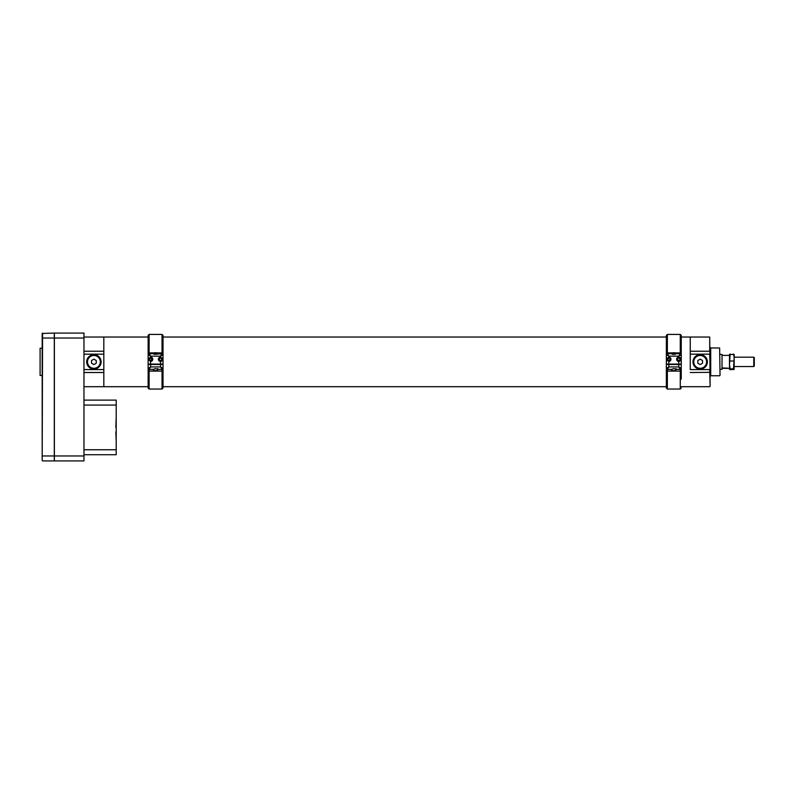 <?xml version="1.0" encoding="UTF-8"?>
<svg xmlns="http://www.w3.org/2000/svg" width="794" height="794" viewBox="0 0 794 794"><rect width="100%" height="100%" fill="white"/><g stroke="black" fill="none" stroke-linecap="round" stroke-linejoin="round"><path stroke-width="1.19" d="M83.965 386.698L103.825 386.698L103.825 337.043L103.825 386.698L149.123 386.698M690.254 369.567L690.254 351.226L709.717 351.226L709.717 337.043L690.254 337.043L690.254 369.567M681.252 337.043L690.254 337.043L690.254 351.226M709.717 337.043L710.114 386.301L709.717 369.567L690.651 369.567M710.114 369.17L709.717 354.174L690.651 354.174M707.385 361.875A7.196 7.196 0 0 1 696.586 368.108A7.196 7.196 0 0 1 696.586 355.633A7.196 7.196 0 0 1 707.385 361.875M719.642 347.971L720.039 375.373L719.642 347.971L710.709 347.971L710.709 375.77L710.114 376.366M710.114 354.571L710.114 351.395M83.965 354.174L83.965 369.567M103.428 354.174L84.362 354.174M86.695 361.875A7.196 7.196 0 0 0 97.493 368.108A7.196 7.196 0 0 0 97.493 355.633A7.196 7.196 0 0 0 86.695 361.875M103.428 369.567L84.362 369.567M668.846 361.419A2.154 2.154 0 0 0 670.99 359.265A2.154 2.154 0 0 0 668.846 357.111L666.692 359.265L668.846 361.419L668.846 364.099L681.252 364.099L681.252 354.67L678.771 356.159L680.26 353.677L676.061 353.677L680.26 353.677L680.26 352.903L681.252 352.903L681.252 354.67L681.252 353.509A0.993 0.605 180 0 0 680.26 352.903L674.94 352.903M672.677 352.903L667.357 352.903A0.993 0.605 180 0 0 666.355 353.509L666.355 354.67L666.355 352.903L667.357 352.903L667.357 353.677L671.575 353.677L672.548 354.342L675.069 354.342L676.041 353.677L675.496 353.35L674.94 354.342M680.26 352.903L680.26 334.423L681.252 335.415L681.252 352.903M666.365 352.903L666.355 335.415L667.357 334.423L667.357 352.903M668.846 364.099L666.355 364.099L666.355 354.67L668.846 356.159L668.846 357.111M672.677 354.342L672.111 353.35L667.357 353.677L668.846 356.159L678.771 356.159L678.771 357.111A2.154 2.154 0 0 0 676.617 359.265A2.154 2.154 0 0 0 678.771 361.419C681.56 359.98 681.56 358.551 678.771 357.111M677.639 359.265A1.131 1.131 0 0 0 679.336 360.248A1.131 1.131 0 0 0 679.336 358.283A1.131 1.131 0 0 0 677.639 359.265M678.771 364.099L678.771 361.419A2.154 2.154 0 0 0 679.644 357.3M666.702 359.493A2.154 2.154 0 0 0 667.297 360.764M667.049 358.074A2.154 2.154 0 0 0 666.692 359.265M667.357 353.677A0.993 0.993 0 0 0 666.355 354.67A0.993 0.993 0 0 1 667.357 353.677M681.252 354.67A0.993 0.993 0 0 0 680.26 353.677A0.993 0.993 0 0 1 681.252 354.67M666.355 387.571L666.374 371.036L680.26 371.106L667.357 371.106L667.357 389.04L680.26 389.04L680.26 371.106L681.242 371.036L681.252 369.547L681.252 364.396L680.26 364.396M681.252 379.135L681.242 371.036M666.374 370.858L666.355 364.396L666.355 368.356L668.846 366.927L667.357 369.379L667.357 371.106L666.374 371.036M674.979 364.099L672.637 364.099M681.242 370.858L680.26 371.106L680.26 369.379L678.771 366.927L678.771 364.466L681.252 364.446L681.252 369.547M671.595 369.369L671.655 370.599L675.952 370.599L675.952 368.515M667.357 364.396L666.355 364.396M666.355 364.446L668.846 364.466L668.846 366.927L678.771 366.927L681.252 368.356L680.26 369.379L676.081 369.379L673.808 368.585L671.535 369.379L667.357 369.379A0.993 0.993 180 0 1 666.355 368.386L667.357 369.379L671.535 369.379M678.771 364.466L668.846 364.466M676.061 353.677L675.496 353.35L676.061 353.658M672.677 353.658L674.94 353.658M672.111 353.35L675.496 353.35M670.315 358.302A1.757 1.757 0 0 1 668.935 361.022A1.757 1.757 0 0 1 667.268 358.471A1.757 1.757 0 0 1 670.315 358.302M667.893 359.881A1.131 1.131 0 0 0 669.848 359.771A1.131 1.131 0 0 0 668.776 358.144A1.131 1.131 0 0 0 667.893 359.881L667.833 358.759L667.893 359.881L668.876 360.377L669.848 359.771L669.789 358.65L668.806 358.154L667.863 358.739L668.776 358.144L669.789 358.65L669.848 359.771L668.905 360.397L667.893 359.881M670.205 358.372A1.628 1.628 0 0 0 667.387 358.531A1.628 1.628 0 0 0 668.935 360.893A1.628 1.628 0 0 0 670.205 358.372M675.952 370.599L671.655 370.599M672.826 352.744L674.781 352.744M163.028 356.714L163.028 353.509A0.993 0.605 180 0 0 162.036 352.903L156.706 352.903M154.453 352.903L149.123 352.903A0.993 0.605 180 0 0 148.131 353.509L148.131 364.099L160.547 364.099L160.547 361.419C163.336 359.98 163.336 358.551 160.547 357.111A2.154 2.154 0 0 0 158.393 359.265A2.154 2.154 0 0 0 160.547 361.419A2.154 2.154 0 0 0 162.691 359.265M162.036 334.423L163.028 335.415L163.028 352.903L162.036 352.903L162.036 334.423L149.123 334.423L149.123 353.677L153.341 353.677L149.123 353.677L150.612 356.159L148.131 354.67A0.993 0.993 0 0 1 149.123 353.677A0.993 0.993 0 0 0 148.131 354.67M149.123 352.903L148.131 352.903L148.131 335.415L149.123 334.423M163.028 352.903L163.028 364.099L160.547 364.099M154.453 354.342L153.887 353.35L153.321 353.658L153.887 353.35L153.321 353.658L154.314 354.342L162.036 353.677L157.272 353.35L156.706 354.342M150.612 361.419A2.154 2.154 0 0 0 152.766 359.265A2.154 2.154 0 0 0 150.612 357.111L148.468 359.265L150.612 361.419L150.612 364.099M163.028 354.67A0.993 0.993 0 0 0 162.036 353.677A0.993 0.993 0 0 1 163.028 354.67L160.547 356.159L162.036 352.903M159.415 359.265A1.131 1.131 0 0 0 161.113 360.248A1.131 1.131 0 0 0 161.113 358.283A1.131 1.131 0 0 0 159.415 359.265M148.825 358.074A2.154 2.154 0 0 0 148.468 359.265M148.131 352.903L148.131 353.509M149.123 389.04L148.131 388.127L148.15 371.036L162.036 371.106L149.123 371.106L149.123 389.04L162.036 389.04L162.036 371.106L163.018 371.036L163.028 369.547L163.028 364.396L162.036 364.396M148.131 379.135L148.131 386.698M666.355 386.698L163.028 386.698L163.028 379.135L163.028 387.571M163.028 379.135L163.008 371.036M148.131 364.446L150.612 364.466L150.612 366.927L148.131 368.386L148.131 369.547L148.131 364.396L149.123 364.396M156.755 364.099L154.403 364.099M163.018 370.858L162.036 371.106L162.036 369.379L160.547 366.927L160.547 364.466L163.028 364.446L163.028 369.547M153.371 369.369L153.431 370.599L157.728 370.599L157.728 368.515M160.547 364.466L150.612 364.466M153.302 369.379L149.123 369.379L148.131 368.386A0.993 0.993 180 0 0 149.123 369.379L150.612 366.927L160.547 366.927L163.028 368.386L162.036 369.379L157.857 369.379L155.584 368.585L153.302 369.379L149.123 369.379L149.123 371.106L148.141 371.036M148.131 369.547L148.141 370.858M157.837 353.677L157.272 353.35L157.837 353.658M154.453 353.658L156.706 353.658M153.887 353.35L157.272 353.35M152.091 358.302A1.757 1.757 0 0 1 150.711 361.022A1.757 1.757 0 0 1 149.044 358.471A1.757 1.757 0 0 1 152.091 358.302M149.669 359.881A1.131 1.131 0 0 0 151.624 359.771A1.131 1.131 0 0 0 150.552 358.144A1.131 1.131 0 0 0 149.669 359.881L149.609 358.759L149.669 359.881L150.652 360.377L151.624 359.771L151.565 358.65L150.582 358.154L149.639 358.739L150.552 358.144L151.565 358.65L151.624 359.771L150.681 360.397L149.669 359.881M151.982 358.372A1.628 1.628 0 0 0 149.163 358.531A1.628 1.628 0 0 0 150.701 360.893A1.628 1.628 0 0 0 151.982 358.372M157.728 370.599L153.431 370.599M154.602 352.744L156.557 352.744M720.039 369.319L722.024 369.319L722.024 354.422L720.039 354.422M726.976 368.168L724.188 368.128L726.976 368.168M726.709 368.088L724.694 368.148L726.709 368.088M729.478 354.481L734.162 354.481L733.507 354.045L734.162 357.528L733.507 368.823L734.162 369.26L730.143 369.696L729.478 369.26L730.143 368.823L729.478 364.912L730.143 354.045L729.478 354.442L729.497 369.339M733.507 361.002L730.143 361.002M733.507 368.823L730.143 368.823M730.143 369.696L729.478 369.26M753.764 357.181L754.3 357.717L754.3 366.024L753.764 366.56L753.764 357.181L734.162 357.181L734.162 369.26L733.507 369.696M734.162 354.481L734.162 357.528M722.024 368.347L729.18 368.347L722.024 367.89M729.478 364.912L729.478 357.528M722.024 355.394L729.18 355.394M727.344 368.118L724.059 368.118L727.344 368.118M93.9 368.515A6.65 6.65 0 0 1 87.251 361.875A6.65 6.65 0 0 1 93.9 355.226A6.65 6.65 0 0 1 100.54 361.875A6.65 6.65 0 0 1 93.9 368.515M93.9 368.287A6.412 6.412 0 0 1 87.489 361.875A6.412 6.412 0 0 1 93.9 355.464A6.412 6.412 0 0 1 100.312 361.875A6.412 6.412 0 0 1 93.9 368.287M91.548 363.225L91.548 360.516L93.9 359.166L96.243 360.516L96.243 363.225L93.9 364.585L91.548 363.225M700.179 368.515A6.65 6.65 0 0 1 693.539 361.875A6.65 6.65 0 0 1 700.179 355.226A6.65 6.65 0 0 1 706.829 361.875A6.65 6.65 0 0 1 700.179 368.515M700.179 368.287A6.412 6.412 0 0 1 693.767 361.875A6.412 6.412 0 0 1 700.179 355.464A6.412 6.412 0 0 1 706.591 361.875A6.412 6.412 0 0 1 700.179 368.287M697.837 363.225L697.837 360.516L700.179 359.166L702.531 360.516L702.531 363.225L700.179 364.585L697.837 363.225M54.379 455.964L54.379 460.927L83.965 460.927L83.965 455.964L54.379 455.964L54.379 333.073L83.965 333.073L83.965 455.964M115.845 431.926L116.202 441.454M116.242 415.49L115.845 427.41M83.965 400.107L116.202 400.107L116.202 454.714L83.965 454.714M116.202 449.751L83.965 449.751L83.965 405.069L116.202 405.069M42.578 333.073L42.181 460.53L42.181 333.47L54.3 333.073L54.3 460.927L42.578 460.927L54.3 460.927M40.097 375.512L40.097 348.229L40.097 375.512L42.181 375.512M710.114 372.346L690.254 372.515M103.825 372.515L83.965 372.515M103.825 351.226L83.965 351.226M676.081 369.379L680.26 369.379A0.993 0.993 180 0 0 681.252 368.386M160.547 357.111L160.547 356.159L150.612 356.159L150.612 357.111M163.028 368.356L163.028 368.356A0.993 0.993 180 0 1 162.036 369.379L157.857 369.379M83.965 338.036L54.379 338.036M54.3 338.036L42.181 338.036M42.181 455.964L54.3 455.964M681.252 386.698L709.717 386.698M83.965 337.043L148.131 337.043M163.028 337.043L666.355 337.043M719.642 375.77L710.709 375.77M710.709 347.971L710.114 347.375M680.26 334.423L667.357 334.423M680.26 389.04L681.252 388.048M667.357 389.04L666.355 388.048L666.355 372.068M162.036 389.04L163.028 388.048L163.028 370.778M753.764 366.56L734.162 366.56M40.097 348.229L42.181 348.229"/></g></svg>
